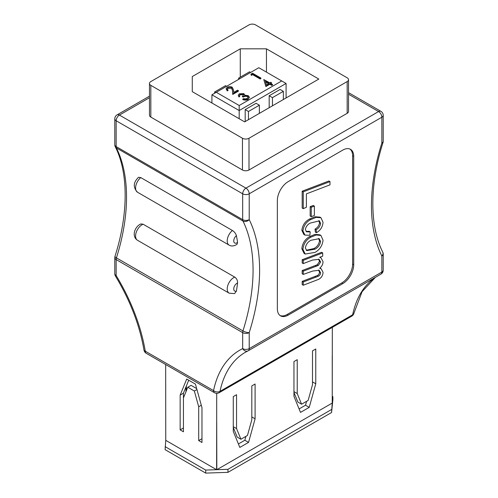 <?xml version="1.0" encoding="UTF-8"?>
<svg xmlns="http://www.w3.org/2000/svg" width="498" height="498" viewBox="0 0 498 498"><rect width="100%" height="100%" fill="white"/><g stroke="black" fill="none" stroke-linecap="round" stroke-linejoin="round"><path stroke-width="0.75" d="M234.739 277.112C236.706 278.494 237.652 280.455 237.565 283.007A4.625 2.671 120 0 0 237.023 283.262A4.625 2.671 120 0 0 233.767 288.56A4.625 2.671 120 0 0 236.401 291.112L234.577 293.621L229.124 293.166A9.257 5.341 -60 0 1 227.704 285.752A9.257 5.341 -60 0 1 233.755 277.598A9.257 5.341 -60 0 1 234.739 277.112L143.113 224.218A9.257 5.341 120 0 0 142.129 224.698A9.257 5.341 120 0 0 136.079 232.852A9.257 5.341 120 0 0 137.498 240.273C131.578 236.525 134.504 227.518 139.814 224.467L140.915 223.932L143.113 224.218M236.401 291.112A165.523 95.566 120 0 0 237.565 283.007M232.41 230.493C234.452 231.819 235.778 233.543 236.401 235.654A4.625 2.671 120 0 0 233.767 241.244A4.625 2.671 120 0 0 237.023 242.781A4.625 2.671 120 0 0 237.565 242.42L237.054 244.238L236.064 244.898C233.438 246.236 231.122 246.311 229.124 245.128A9.257 5.341 -60 0 1 227.48 238.579A9.257 5.341 -60 0 1 232.41 230.493L140.785 177.593A9.257 5.341 120 0 0 135.854 185.679A9.257 5.341 120 0 0 137.498 192.228C132.898 187.341 133.252 182.361 138.55 177.3L140.785 177.593M237.565 242.42A165.523 95.566 120 0 0 236.401 235.654M115.001 256.296C128.596 213.76 128.391 172.632 115.268 146.761A4.625 3.53 -26.4 0 0 116.426 147.968A165.523 95.566 -60 0 1 116.426 257.877A4.625 1.357 17.5 0 1 115.001 256.296A4.625 4.625 0 0 0 114.789 257.684L114.789 273.688A4.625 4.625 0 0 0 115.468 276.097L116.146 275.575A137.292 79.263 60 0 1 145.279 351.183L213.542 390.594A4.625 3.175 11.9 0 0 220.01 391.353L352.646 314.773A4.625 3.175 11.9 0 0 353.978 313.08L362.071 291.697L375.38 277.355M150.832 85.357L150.832 117.098L242.458 169.999L242.458 138.257A4.625 2.671 0 0 0 249 138.257L347.168 81.579A4.625 2.671 0 0 0 348.525 79.686A4.625 2.671 0 0 0 347.168 77.8L255.542 24.9A4.625 2.671 0 0 0 249 24.9L150.832 81.579A4.625 2.671 0 0 0 149.475 83.465A4.625 2.671 0 0 0 150.832 85.357L242.458 138.257M150.832 117.098A4.625 2.671 180 0 1 149.475 115.206L149.475 83.465M348.525 79.686L348.525 111.428A4.625 2.671 180 0 1 347.168 113.32L347.168 81.579M249 138.257L249 169.999L347.168 113.32M249 169.999A4.625 2.671 180 0 1 242.458 169.999M115.468 276.097C130.127 300.394 139.633 325.051 143.984 350.063A4.625 2.048 -9.6 0 0 145.279 351.183A4.625 2.671 -60 0 0 146.238 353.3L214.501 392.717A4.625 4.625 0 0 0 219.126 392.717A4.625 2.671 -120 0 0 220.01 391.353A132.661 76.592 -120 0 1 245.371 352.279L247.967 350.897A4.625 3.772 64.1 0 0 248.16 350.797A4.625 2.671 -120 0 0 248.259 350.748A4.625 2.671 -120 0 0 249.218 348.625L381.854 272.051A4.625 2.671 0 0 0 383.211 270.159L383.211 254.161A4.625 4.625 0 0 0 382.732 252.1C369.609 226.229 369.404 185.1 382.999 142.571A4.625 4.625 0 0 0 383.211 141.177A4.625 2.671 0 0 1 381.854 143.063A4.625 1.357 17.5 0 0 382.999 142.571M214.501 392.717A4.625 2.671 120 0 1 213.542 390.594A137.292 79.263 60 0 1 242.675 348.625A4.625 3.772 64.1 0 0 247.967 350.897A4.625 4.625 0 0 0 248.259 350.748L380.895 274.168A4.625 2.671 -120 0 0 381.854 272.051L381.854 256.047A4.625 2.671 0 0 0 383.211 254.161M277.361 308.797A15.426 8.908 120 0 0 280.555 315.857A15.426 8.908 120 0 0 288.267 315.091L342.805 283.605A15.426 8.908 120 0 0 353.717 264.712L353.717 156.391A15.426 8.908 120 0 0 350.517 149.332A15.426 8.908 120 0 0 342.805 150.097L288.267 181.583A15.426 8.908 120 0 0 277.361 200.476L277.361 308.797M266.455 48.829L240.273 48.829L192.278 76.543L192.278 91.657L244.636 121.879L318.807 79.058L266.455 48.829L266.455 72.129M201.97 442.485L201.97 407.669L195.428 384.095L186.7 379.059L180.158 395.076L180.158 429.886L183.432 431.778L183.432 397.921L187.796 387.245L194.338 391.023L198.702 406.742L198.702 440.593L201.97 442.485M332.241 355.709L332.241 402.95L332.882 396.651L332.882 399.67L331.575 412.518L332.228 403.069L216.823 469.701L227.947 469.321L227.947 472.347L205.699 473.1L205.699 470.075L216.618 469.707L165.759 440.344L165.666 364.517M216.618 469.707L216.711 393.333M332.334 327.354L332.228 403.069M216.823 469.701L216.711 422.404M239.824 447.434L248.552 442.392L255.094 418.818L255.094 384.008L251.82 385.894L251.82 419.752L247.456 435.47L240.914 439.248L236.55 428.566L236.55 394.715L233.276 396.601L233.276 431.417L239.824 447.434M315.769 383.79L309.227 407.364L300.499 412.4L293.957 396.383L293.957 361.573L297.225 359.68L297.225 393.538L301.589 404.214L308.138 400.436L312.495 384.717L312.495 350.866L315.769 348.974L315.769 383.79L312.495 381.898M280.032 315.508A15.426 8.908 120 0 0 287.178 314.462L341.715 282.976A15.426 8.908 120 0 0 352.621 264.083L352.621 155.762A15.426 8.908 120 0 0 349.957 149.051M192.278 91.657L192.278 76.543M240.273 77.171L240.273 48.829M183.432 428L180.158 429.886M196.679 388.596L191.064 385.352L187.796 387.245M188.723 380.223L183.432 393.183L180.158 395.076M183.432 393.183L183.432 397.921M201.97 407.669L201.97 438.707L198.702 440.593M196.934 389.523L194.338 391.023M165.759 440.344L165.118 449.675L205.699 473.1M201.298 405.241L198.702 406.742M205.699 470.075L165.118 446.65M332.882 396.651L332.241 396.277M293.957 392.461L297.879 402.073L301.589 404.214M233.276 426.68L236.55 428.566M331.575 409.493L227.947 469.321M293.957 391.646L297.225 393.538M238.405 443.967L244.842 440.251L248.552 442.392M251.82 416.932L255.094 418.818M244.842 440.251L245.925 436.354M233.276 427.496L237.204 437.107L240.914 439.248M306.6 401.326L305.517 405.223L299.086 408.939M305.517 405.223L309.227 407.364M185.941 387.046L185.941 391.783M303.27 285.23L303.27 281.986L318.39 276.203C319.697 275.5 320.444 274.379 320.625 272.848L319.206 270.277L312.806 271.036L303.27 274.41L303.27 271.167L318.315 265.415L320.625 262.054L319.143 259.352L312.563 260.037L303.27 263.591L302.18 262.963L302.18 259.719L321.615 252.287L322.704 252.922L322.704 256.165L319.697 257.273L321.036 257.896L323.053 261.718C322.947 264.282 321.826 266.455 319.697 268.241L321.198 268.802L323.053 272.356C322.847 275.462 321.415 277.784 318.751 279.303L303.27 285.23L302.18 284.601L302.18 281.358L317.301 275.575C318.608 274.871 319.355 273.751 319.529 272.219L318.614 270.028M319.853 257.217L321.036 257.896M319.903 268.061L321.198 268.802M303.27 274.41L302.18 273.782L302.18 270.539L317.22 264.787L319.529 261.425L318.583 259.097M305.187 254.036L304.097 253.401L301.832 248.72C302.417 243.304 305 239.27 309.575 236.618L315.066 234.371L319.841 234.819L320.93 235.448L323.053 240.248C322.343 245.788 319.635 249.847 314.929 252.418L305.187 254.036L302.927 249.349L301.832 248.72M302.18 208.033L302.18 191.201L328.904 180.986L329.993 181.614L329.993 184.858L306.394 193.878L306.394 207.261L303.27 208.662L302.18 208.033M310.161 216.039L310.161 206.626L313.286 205.469L314.375 206.097L314.375 215.51L311.256 216.667L310.161 216.039M306.065 231.439L309.121 231.271L310.21 231.9L309.868 235.305L304.919 235.081L302.927 230.916L301.832 230.288C302.566 225.108 305.131 221.349 309.538 219.008L315.047 216.761L319.878 217.109L320.973 217.738L323.053 222.369C322.58 227.007 320.382 230.45 316.46 232.703L315.365 232.074L315.022 229.068C317.481 227.823 318.988 225.756 319.529 222.855L318.82 220.614M304.919 235.081L303.83 234.452L301.832 230.288M331.575 412.518L227.947 472.347M318.315 265.415L317.22 264.787M316.46 232.703L316.112 229.696C318.571 228.451 320.077 226.385 320.625 223.49L319.43 220.851L310.204 223.092C307.627 224.361 306.009 226.515 305.355 229.547L306.563 231.819L310.21 231.9M303.27 208.662L303.27 191.83L302.18 191.201M303.27 191.83L329.993 181.614M320.625 262.054L319.529 261.425M320.625 223.49L319.529 222.855M316.112 229.696L315.022 229.068M302.927 230.916C303.656 225.737 306.22 221.977 310.628 219.637L309.538 219.008M310.628 219.637L316.143 217.389L320.973 217.738M303.27 271.167L302.18 270.539M303.27 263.591L303.27 260.348L302.18 259.719M303.27 260.348L322.704 252.922M302.927 249.349C303.506 243.933 306.089 239.899 310.665 237.247L309.575 236.618M303.27 281.986L302.18 281.358M320.625 272.848L319.529 272.219M318.39 276.203L317.301 275.575M311.256 216.667L311.256 207.261L310.161 206.626M310.665 237.247L316.155 235.006L320.93 235.448M311.256 207.261L314.375 206.097M215.734 92.597L214.638 91.968L225.55 85.668L226.64 86.303M248.452 111.49L245.184 109.604L256.09 103.304L259.365 105.196L248.452 111.49L248.452 119.676M245.184 109.604L245.184 121.568M283.362 91.339L272.45 97.639L269.181 95.747L280.088 89.447L283.362 91.339L283.362 99.525M272.45 97.639L272.45 105.825M211.911 94.801L216.275 92.286L239.183 105.508L281.725 80.95L286.089 83.465L239.183 110.544L211.911 94.801L211.911 102.986M269.181 95.747L269.181 107.711M239.731 78.746L238.635 78.111L238.635 79.375M214.638 91.968L214.638 93.226M286.089 83.465L286.089 97.95M239.183 105.508L239.183 118.736M259.365 105.196L259.365 113.382M238.635 78.111L249.548 71.818L250.637 72.447M310.964 240.279C307.889 241.81 306.021 244.375 305.355 247.973L306.762 250.612L314.941 249.205C318.017 247.68 319.909 245.116 320.625 241.511L319.199 238.685L310.964 240.279M281.725 80.95L258.817 67.722L216.275 92.286M233.276 428.71L233.68 428.479M293.957 393.681L294.355 393.445M186.389 390.681L186.389 385.944M306.258 250.239L313.852 248.577C316.921 247.052 318.82 244.487 319.529 240.883L318.589 238.424M314.941 249.205L313.852 248.577M320.625 241.511L319.529 240.883M271.547 82.761L270.582 83.322L272.512 84.436L272.512 84.94L271.765 85.37L269.835 84.255L265.87 86.546L263.784 79.574L269.729 82.824L270.694 82.27L271.547 82.761L271.018 83.571M252.623 74.65L251.334 75.397L250.967 74.613L250.967 74.109L252.517 73.212L260.908 78.062L260.908 78.566L260.155 79.001L252.623 74.65L252.623 74.146L251.334 74.893L251.334 75.397M238.405 90.661L232.728 93.941L232.51 90.07L231.526 87.679L228.016 87.748L227.194 88.849L228.009 89.976L227.262 90.412L226.067 88.769L227.2 87.231C228.856 86.403 230.524 86.397 232.211 87.206L233.518 89.914L233.662 92.41L237.552 90.163L238.405 90.661L238.405 91.165L232.728 94.446L232.51 90.574L231.526 88.183L228.016 88.252L227.231 89.092M228.009 89.976L228.009 90.48L227.262 90.916L226.067 88.769M243.547 94.981L243.161 94.589L240.167 94.801L239.445 95.535M243.161 94.085L240.167 94.296L239.407 95.286L239.706 96.55L238.953 96.986L238.256 95.218L239.301 93.805L243.914 93.649L244.655 95.205L248.259 95.666L249.355 97.21L248.066 99.401C246.417 100.254 244.667 100.316 242.812 99.588L242.812 99.083L243.566 98.648L245.377 98.934L247.226 98.392L248.241 97.104L247.581 96.139L247.581 96.643C246.006 96.089 244.555 96.245 243.242 97.11L242.383 96.612L243.603 94.72L243.161 94.085L243.161 94.589M249.33 97.465L248.066 99.401M248.209 97.353L247.581 96.643M232.51 90.07L232.51 90.574M231.526 87.679L231.526 88.183M272.512 84.436L271.765 84.865L271.765 85.37M239.706 96.046L238.953 96.481L238.953 96.986M238.953 96.481L238.256 95.218M228.016 87.748L228.016 88.252M244.742 95.292L244.742 94.788L244.655 95.205M232.728 93.941L232.728 94.446M240.167 94.296L240.167 94.801M271.765 84.865L269.835 83.757L269.835 84.255M269.835 83.757L265.87 86.042L265.87 86.546M260.908 78.062L260.155 78.497L260.155 79.001M260.155 78.497L252.623 74.146M227.262 90.412L227.262 90.916M247.581 96.139C246.006 95.585 244.555 95.741 243.242 96.606L243.242 97.11M248.066 98.897C246.417 99.749 244.667 99.812 242.812 99.083M251.334 74.893L250.967 74.109M243.242 96.606L242.383 96.108M265.87 86.042L263.784 79.574M266.486 84.697L268.976 83.259L265.347 81.162L266.486 84.697M268.54 83.508L265.546 81.784M149.475 97.726L119.414 115.082A4.625 2.671 -120 0 0 117.105 114.851A4.625 4.625 0 0 0 114.789 118.86L114.789 144.7A4.625 2.671 -0 0 0 116.146 146.593L242.675 219.643L242.675 193.803L116.146 120.746L116.146 146.593A4.625 2.671 -60 0 0 116.426 147.968L242.956 221.019A4.625 3.53 -26.4 0 0 249.218 219.643A170.148 98.237 -60 0 1 249.218 332.627L249.218 348.625A4.625 2.671 0 0 1 242.675 348.625L242.675 332.627L116.146 259.576L116.146 275.575A4.625 2.671 -0 0 1 114.789 273.688M114.789 118.86A4.625 2.671 0 0 0 116.146 120.746A4.625 2.671 120 0 1 119.414 115.082L245.944 188.132L378.586 111.552L348.525 94.203M114.789 257.684A4.625 2.671 -0 0 0 116.146 259.576A4.625 2.671 -60 0 1 116.426 257.877L242.956 330.927A165.523 95.566 120 0 0 242.956 221.019A4.625 2.671 120 0 1 242.675 219.643A4.625 2.671 0 0 0 249.218 219.643L249.218 193.803A4.625 2.671 -120 0 0 245.944 188.132A4.625 2.671 -60 0 0 242.675 193.803A4.625 2.671 0 0 0 249.218 193.803L381.854 117.223A4.625 2.671 -120 0 0 378.586 111.552A4.625 2.671 120 0 1 380.895 111.328L348.525 92.634M353.978 313.08A4.625 4.625 0 0 1 351.762 316.137A4.625 2.671 -120 0 0 352.646 314.773A132.661 76.592 60 0 1 375.28 277.411M242.956 330.927A4.625 2.671 120 0 0 242.675 332.627A4.625 2.671 -0 0 0 249.218 332.627A4.625 1.357 17.5 0 1 242.956 330.927M247.792 350.978A132.661 76.592 -120 0 0 245.371 352.279M383.211 141.177L383.211 115.331A4.625 2.671 -0 0 1 381.854 117.223L381.854 143.063A170.148 98.237 -60 0 0 381.854 256.047A4.625 3.53 -26.4 0 0 382.732 252.1M380.802 274.217A4.625 2.671 -120 0 0 380.895 274.168A4.625 4.625 0 0 0 383.211 270.159M341.715 282.976L342.805 283.605M352.621 264.083L353.717 264.712M287.178 314.462L288.267 315.091M352.621 155.762L353.717 156.391M316.392 266.243L315.302 265.615M316.118 277.187L315.029 276.558M149.475 96.164L117.105 114.851M114.789 144.7A4.625 4.625 0 0 0 115.268 146.761M229.124 293.166L137.498 240.273M229.124 245.128L137.498 192.228M143.984 350.063A4.625 4.625 0 0 0 146.238 353.3M383.211 115.331A4.625 4.625 0 0 0 380.895 111.328M351.762 316.137L219.126 392.717M249.355 97.714L249.355 97.21"/></g></svg>
